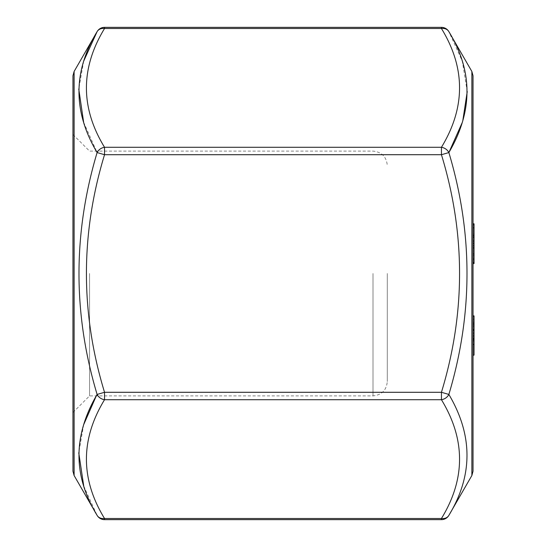 <?xml version="1.0" encoding="UTF-8"?>
<svg xmlns="http://www.w3.org/2000/svg" width="547" height="547" viewBox="0 0 547 547"><rect width="100%" height="100%" fill="white"/><g stroke="black" fill="none" stroke-linecap="round" stroke-linejoin="round"><path stroke-width="0.41" stroke-dasharray="2.73 2.05" d="M83.636 122.234L97.106 152.565A8.574 7.132 150 0 1 104.532 147.287C80.388 107.588 80.388 67.992 104.532 28.499L441.443 28.499C465.586 67.992 465.586 107.588 441.443 147.287A8.574 7.132 -150 0 1 448.868 152.565C473.039 233.234 473.039 313.855 448.868 394.435A8.574 7.132 -30 0 1 441.443 399.713C465.579 439.439 465.579 479.035 441.443 518.501L104.532 518.501C80.388 478.803 80.388 439.207 104.532 399.713A8.574 7.132 30 0 1 97.106 394.435L104.532 392.288C80.395 313.014 80.395 233.822 104.532 154.712L441.443 154.712C465.6 233.952 465.6 313.144 441.443 392.288L104.532 392.288L104.532 399.713L441.443 399.713L441.443 392.288L448.868 394.435C473.025 435.562 473.025 475.869 448.868 515.363A8.574 7.132 30 0 1 441.443 518.501L441.443 519.65M462.201 122.651L462.796 120.73M467.241 91.595L462.311 61.196L448.868 31.637A8.574 7.132 150 0 0 441.443 28.499L441.443 27.35M473.018 259.675L473.018 227.689L473.018 259.675L473.018 227.689L473.018 259.675L473.018 227.689L473.018 259.675L473.018 227.689L473.018 259.675L474.044 259.675L474.044 243.682L473.018 243.682L474.044 243.682L474.044 259.675L473.018 259.675L474.044 259.675L474.044 227.689L473.018 227.689L474.044 227.689L474.044 234.178L473.018 234.178L474.044 234.178L474.044 259.675L474.044 227.689L474.044 243.682L473.018 243.682L474.044 243.682L474.044 259.675L473.018 259.675L474.044 259.675L474.044 253.801L473.018 253.801M473.018 240.776L473.018 255.217L473.018 240.776L474.044 240.776L473.018 240.776M473.018 330.08L473.018 341.082L473.018 319.27L473.018 330.08L474.044 330.08L474.044 319.27L473.018 319.27L473.018 324.118L473.018 315.879L473.018 344.473L473.018 315.879L473.018 344.473L473.018 315.879L473.018 344.473L473.018 319.27L474.044 319.27L474.044 330.08L473.018 330.08M474.044 235.723L474.044 227.689L473.018 227.689L474.044 227.689L474.044 234.178L473.018 234.178L474.044 234.178L474.044 243.682L474.044 227.689L474.044 235.723L473.018 235.723M474.044 235.367L473.018 235.367M474.044 253.801L474.044 247.559L473.018 247.559M474.044 247.559L474.044 253.876L473.018 253.876M474.044 253.876L474.044 243.682L473.018 243.682L474.044 243.682L474.044 259.675M474.044 227.689L474.044 243.682L474.044 227.689L473.018 227.689M474.044 255.217L474.044 240.776L474.044 255.217L473.018 255.217M474.044 330.08L474.044 341.082L473.018 341.082L473.018 316.364L473.018 341.082L474.044 341.082L474.044 330.08M474.044 338.49L474.044 332.843L473.018 332.843L474.044 332.843L474.044 341.082L474.044 338.49L473.018 338.49M474.044 224.783L474.044 262.587L474.044 224.783L474.044 262.587L474.044 224.783L474.044 262.587L474.044 224.783L474.044 262.587L474.044 224.783L474.044 243.025L474.044 224.783L473.018 224.783L473.018 262.587L473.018 224.783L473.018 262.587L473.018 224.783L473.018 262.587L473.018 224.783L473.018 262.587L473.018 224.783L474.044 224.783L473.018 224.783M474.044 237.384L474.044 241.261L474.044 237.384L474.044 241.261L474.044 237.384L474.044 241.261L474.044 237.384L473.018 237.384L473.018 241.261L473.018 237.384L473.018 241.261L473.018 237.384L473.018 241.261L473.018 237.384L474.044 237.384M474.044 223.812L473.018 223.812L474.044 223.812L473.018 223.812L474.044 223.812L474.044 263.551L474.044 223.812L474.044 263.551L474.044 223.812L474.044 263.551L474.044 223.812L474.044 263.551L473.018 263.551L473.018 223.812L473.018 263.551L473.018 223.812L473.018 263.551L473.018 223.812L473.018 263.551L473.018 223.812L473.018 263.551L474.044 263.551M474.044 248.188L474.044 262.587L474.044 248.188L473.018 248.188L473.018 262.587L473.018 248.188M474.044 339.899L474.044 315.879L474.044 339.899L473.018 339.899M474.044 329.95L474.044 344.473L474.044 315.879L474.044 329.95L473.018 329.95M474.044 315.879L473.018 315.879L474.044 315.879L474.044 355.14L473.018 355.14L473.018 316.364L474.044 316.364L474.044 341.082L474.044 316.364L473.018 316.364L474.044 316.364L473.018 316.364L473.018 344.473L473.018 338.771L473.018 344.473L474.044 344.473L474.044 338.771L474.044 344.473L473.018 344.473L474.044 344.473M474.044 262.587L473.018 262.587M474.044 241.261L473.018 241.261L474.044 241.261M474.044 243.668L473.018 243.668L474.044 243.668M474.044 253.746L473.018 253.746M474.044 253.856L473.018 253.856M474.044 245.842L473.018 245.842L474.044 245.842M474.044 235.483L473.018 235.483M474.044 227.962L473.018 227.962M474.044 235.791L473.018 235.791M474.044 258.71L473.018 258.71L474.044 258.71M474.044 236.899L473.018 236.899L474.044 236.899M474.044 243.025L473.018 243.025M474.044 245.624L473.018 245.624M474.044 330.101L473.018 330.101L474.044 330.101M474.044 322.258L473.018 322.258M474.044 324.118L473.018 324.118M474.044 330.251L473.018 330.251M474.044 341.082L473.018 341.082L474.044 341.082M474.044 336.234L473.018 336.234M474.044 337.998L473.018 337.998M474.044 329.451L473.018 329.451L474.044 329.451M474.044 319.27L473.018 319.27M474.044 339.037L473.018 339.037M474.044 339.325L473.018 339.325M474.044 323.503L473.018 323.503M474.044 325.089L473.018 325.089M474.044 333.766L473.018 333.766M474.044 335.646L473.018 335.646M474.044 338.771L473.018 338.771M473.018 471.234L473.018 75.766M83.691 61.107L78.761 89.024M448.868 152.565L441.443 154.712L441.443 147.287L104.532 147.287L104.532 154.712L97.106 152.565C72.949 232.974 72.949 313.595 97.106 394.435M83.684 424.622L78.761 452.8M83.739 486.044L97.106 515.363A8.574 7.132 -30 0 0 104.532 518.501L104.532 519.65M387.29 273.5L387.29 381.601L387.29 273.5M89.558 273.5L89.558 395.891L89.558 273.5M72.956 273.5L72.956 134.507L72.956 273.5M72.956 75.766L72.956 471.234M97.106 31.637A8.574 7.132 -150 0 1 104.532 28.499L104.532 27.35M471.87 71.479L471.87 475.521M474.044 243.682L473.018 243.682M474.044 326.354L473.018 326.354M474.044 329.362L473.018 329.362M474.044 330.47L473.018 330.47M74.105 475.521L74.105 71.479M372.999 273.5L372.999 395.891L372.999 273.5M72.956 412.493L89.558 395.891L372.999 395.891C381.683 395.043 386.442 390.284 387.29 381.601M72.956 134.507L89.558 151.109L372.999 151.109C381.683 151.957 386.442 156.715 387.29 165.399"/><path stroke-width="0.82" d="M448.868 152.565L441.443 154.712L104.532 154.712C80.395 233.986 80.395 313.178 104.532 392.288L441.443 392.288C465.6 313.048 465.6 233.856 441.443 154.712L441.443 147.287A8.574 7.132 30 0 1 448.868 152.565C473.039 233.145 473.039 313.766 448.868 394.435C473.025 435.282 473.025 475.589 448.868 515.363A8.574 7.132 -150 0 1 441.443 518.501C465.586 479.008 465.586 439.412 441.443 399.713L104.532 399.713C80.388 439.412 80.388 479.008 104.532 518.501A8.574 7.132 150 0 1 97.106 515.363C72.942 475.938 72.942 435.631 97.106 394.435C72.949 314.026 72.949 233.405 97.106 152.565C72.942 111.861 72.942 71.554 97.106 31.637A8.574 7.132 30 0 1 104.532 28.499C80.388 68.197 80.388 107.793 104.532 147.287L441.443 147.287C465.579 107.561 465.579 67.965 441.443 28.499A8.574 7.132 -30 0 1 448.868 31.637C473.025 71.131 473.025 111.438 448.868 152.565L462.201 122.651M462.796 120.73L467.241 91.595M473.018 263.551L474.044 263.551L474.044 223.812L473.018 223.812M474.044 344.473L473.018 344.473L473.018 355.14L474.044 355.14L474.044 315.879L473.018 315.879M474.044 224.783L473.018 224.783M474.044 262.587L473.018 262.587M474.044 330.101L473.018 330.101M474.044 339.926L473.018 339.926M471.87 71.479L473.018 75.766L473.018 471.234L471.87 475.521L471.87 71.479L448.868 31.637A8.574 8.574 0 0 0 441.443 27.35L441.443 28.499L104.532 28.499L104.532 27.35L441.443 27.35M104.532 519.65L441.443 519.65L441.443 518.501L104.532 518.501L104.532 519.65A8.574 8.574 0 0 1 97.106 515.363L74.105 475.521L74.105 71.479L97.106 31.637L83.691 61.107M78.761 89.024L83.636 122.234M96.293 395.891L83.684 424.622M78.761 452.8L83.739 486.044M74.105 475.521L72.956 471.234L72.956 75.766L74.105 71.479M97.106 152.565A8.574 7.132 -30 0 1 104.532 147.287L104.532 154.712L97.106 152.565M104.532 399.713A8.574 7.132 -150 0 1 97.106 394.435L104.532 392.288L104.532 399.713M448.868 394.435A8.574 7.132 150 0 1 441.443 399.713L441.443 392.288L448.868 394.435M471.87 475.521L448.868 515.363A8.574 8.574 0 0 1 441.443 519.65M104.532 27.35A8.574 8.574 0 0 0 97.106 31.637"/></g></svg>
